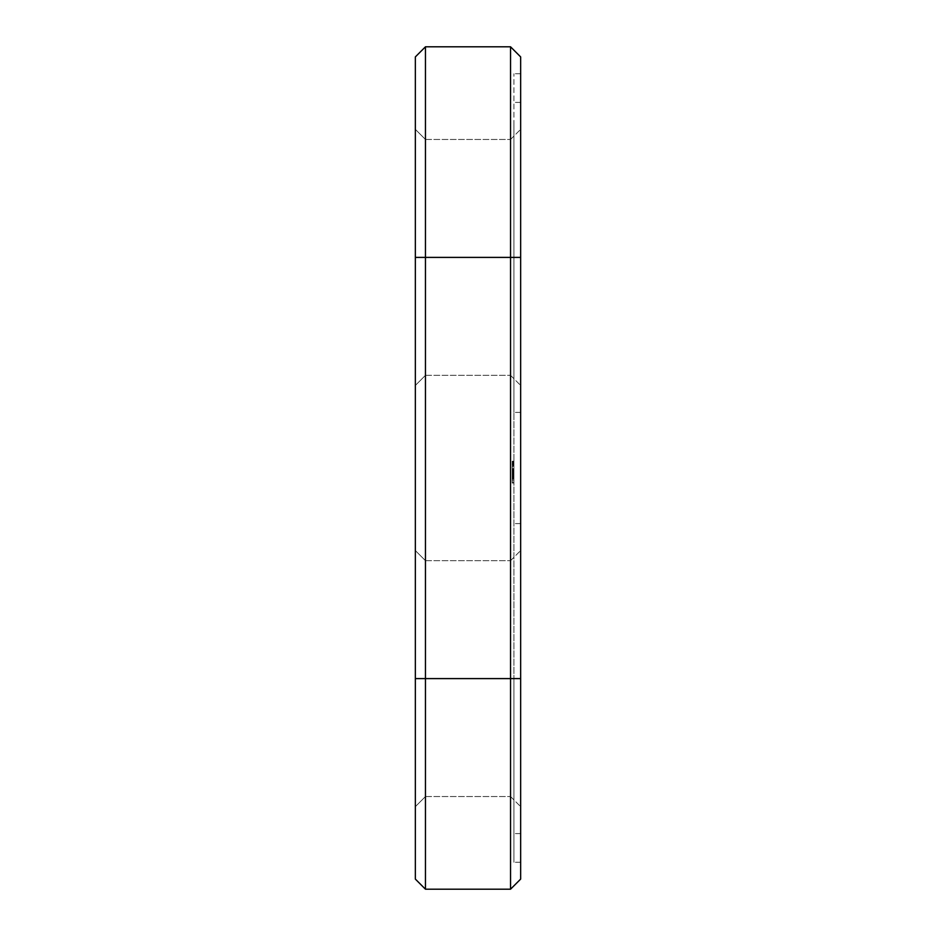 <?xml version="1.0" encoding="UTF-8"?>
<svg xmlns="http://www.w3.org/2000/svg" width="936" height="936" viewBox="0 0 936 936"><rect width="100%" height="100%" fill="white"/><g stroke="black" fill="none" stroke-linecap="round" stroke-linejoin="round"><path stroke-width="0.7" stroke-dasharray="4.68 3.51" d="M415.35 257.4L425.459 257.4L425.459 46.8L415.35 56.909L415.35 879.091L425.459 889.2L425.459 257.4L510.541 257.4L510.541 46.8L520.65 56.909L520.65 678.6L520.65 257.4L513.911 257.4L513.911 678.6L513.911 73.757L513.911 257.4L520.65 257.4L520.65 862.243L520.65 678.6L513.911 678.6L513.911 862.243L513.911 678.6L520.65 678.6L520.65 879.091L510.541 889.2L510.541 257.4L520.65 257.4M415.35 567.707L415.35 806.645L415.35 567.707M415.35 146.507L415.35 385.445L415.35 146.507M425.459 889.2L510.541 889.2M425.459 576.459L425.459 796.536L425.459 576.459M425.459 155.259L425.459 375.336L425.459 155.259M520.65 862.243L513.911 862.243L520.65 862.243M520.65 73.757L513.911 73.757L520.65 73.757M510.541 576.459L510.541 796.536L510.541 576.459M510.541 155.259L510.541 375.336L510.541 155.259M513.911 123.166L513.911 412.402L513.911 123.166M513.911 461.974L513.911 463.18L513.911 461.261L513.911 461.974L512.226 461.974L512.226 461.284L512.226 463.203L512.226 461.974M513.911 461.179L513.911 465.578L513.911 461.179L513.911 465.578L513.911 461.179L512.226 461.179L512.226 465.578L512.226 461.261L513.911 461.261L512.226 461.261L513.911 461.261L512.226 461.261L512.226 465.496L513.911 465.496L512.226 465.496L512.226 461.261L513.911 461.261L512.226 461.261L512.226 465.052L513.911 465.098L512.226 465.052L512.226 461.261L512.226 465.496L513.911 465.496L512.226 465.496L512.226 462.033L512.226 465.496L513.911 465.496L512.226 465.496L512.226 462.84L513.911 462.84L512.226 463.367L512.226 461.261L513.911 461.261L512.226 461.261L513.911 461.261L512.226 461.261L512.226 465.496L513.911 465.496L512.226 465.496L512.226 461.764L513.911 461.764L513.911 462.63L513.911 461.764L512.226 461.764L512.226 463.378L513.911 463.32L513.911 465.11L513.911 461.612L513.911 463.39L512.226 463.367L513.911 462.84L512.226 463.367L513.911 463.367L512.226 463.367L512.226 461.705L513.911 461.659L512.226 461.179L513.911 461.179L512.226 461.179L512.226 465.04L513.911 464.993L513.911 463.648L513.911 464.993L512.226 465.496L513.911 465.496L512.226 465.496L513.911 464.993L512.226 464.993L512.226 461.179L513.911 461.518L512.226 461.53L512.226 462.431L512.226 461.179L513.911 461.179L512.226 461.179L513.911 461.261L512.226 461.261L512.226 462.185L513.911 462.22L512.226 462.22L512.226 465.578L513.911 465.578L512.226 465.578L512.226 463.378L512.226 465.578L513.911 465.578L512.226 465.578L512.226 462.442L512.226 463.519L513.911 463.495L512.226 463.495L512.226 465.578L512.226 461.179M513.911 465.52L512.226 465.52L513.911 465.566M512.226 466.327L512.226 483.046L512.226 479.407L513.911 479.407L513.911 483.046L513.911 466.327L513.911 479.407L512.226 479.407L512.226 478.331L513.911 478.331L512.226 478.331L512.226 477.664L513.911 477.664L512.226 477.664L512.226 476.19L513.911 476.19L512.226 476.19L512.226 474.681L513.911 474.681L513.911 479.302L513.911 470.059L513.911 479.302L513.911 470.059L513.911 479.302L513.911 470.059L513.911 479.302L513.911 470.059L513.911 479.302L513.911 473.078L513.911 474.681L512.226 474.681L512.226 473.183L513.911 473.183L512.226 473.183L512.226 471.709L513.911 471.709L512.226 471.709L512.226 471.03L513.911 471.03L513.911 474.189L513.911 471.065L512.226 471.03L512.226 469.954L513.911 469.954L512.226 469.954L512.226 468.55L513.911 468.55L512.226 468.55L512.226 466.877L513.911 466.877L512.226 466.327L513.911 466.327M513.911 473.628L513.911 479.033L513.911 473.628L512.226 473.628L512.226 479.033L513.911 479.033L512.226 479.045L512.226 473.628M513.911 471.779L512.226 471.779L512.226 470.925L513.911 470.925L512.226 470.925L513.911 470.328L512.226 470.059L513.911 470.059L513.911 475.195L513.911 468.643L513.911 470.059L512.226 470.059L512.226 471.288L513.911 471.288M513.911 544.366L513.911 833.602L513.911 544.366M520.65 567.707L520.65 806.645L520.65 567.707M520.65 146.507L520.65 385.445L520.65 146.507M520.65 123.166L520.65 412.402L520.65 123.166M512.226 463.765L513.911 463.765L512.226 463.648L513.911 463.671L512.226 463.648L512.226 464.981L513.911 464.97L512.226 465.005L512.226 463.32L513.911 463.542L512.226 463.554L512.226 464.584L513.911 464.619L512.226 465.005L512.226 463.32L512.226 465.169L512.226 461.764L512.226 463.788M512.226 465.286L513.911 465.286M512.226 462.033L513.911 462.033M512.226 465.496L513.911 465.496M512.226 463.519L513.911 463.519L512.226 463.495L512.226 461.612L512.226 463.495M512.226 463.964L513.911 463.964L512.226 463.94M512.226 465.098L513.911 465.098L512.226 465.098M512.226 465.578L513.911 465.578M512.226 480.823L513.911 480.823L512.226 480.823M512.226 482.496L513.911 482.496L512.226 482.496M512.226 482.906L513.911 482.906L512.226 482.906M512.226 483.046L513.911 483.046M512.226 471.288L512.226 479.302L512.226 473.288L513.911 473.288M512.226 475.336L513.911 475.336M512.226 473.288L512.226 471.873L513.911 471.873L512.226 471.838L512.226 471.065L513.911 471.065L512.226 471.065L512.226 472.025L513.911 472.025M512.226 478.027L513.911 478.027M512.226 472.025L512.226 479.302L513.911 479.302L512.226 479.302L512.226 470.597L513.911 470.597L513.911 473.078L513.911 470.551L512.226 470.059L513.911 470.059L512.226 470.059L512.226 478.273L513.911 478.273L512.226 478.273L513.911 478.273L512.226 478.273L513.911 478.787L512.226 479.302L513.911 479.302L512.226 479.302L512.226 470.551L513.911 470.551L512.226 470.059L513.911 470.059L512.226 470.059L512.226 471.065L513.911 471.065L512.226 471.065L512.226 474.166L513.911 474.166L512.226 474.166L513.911 474.681L512.226 474.681L512.226 478.787L513.911 478.787L512.226 479.302L513.911 479.302L512.226 479.302L513.911 479.29L512.226 479.302L513.911 478.787L512.226 478.787L512.226 470.597L513.911 470.597L512.226 470.597L512.226 479.302L512.226 470.059L513.911 470.059L512.226 470.059L512.226 476.904L513.911 476.904L512.226 476.915L512.226 470.597L512.226 475.195L513.911 475.195L512.226 475.195L513.911 475.195L512.226 475.195L513.911 474.704L512.226 474.704L512.226 470.562L513.911 470.562L512.226 470.059L512.226 471.522L513.911 471.522L512.226 471.779M512.226 478.191L513.911 478.191M512.226 477.5L513.911 477.5L512.226 477.454M512.226 471.136L513.911 471.136M512.226 477.313L513.911 477.313M512.226 478.261L513.911 478.261L512.226 478.261M512.226 472.633L512.226 475.195L512.226 474.002L513.911 474.002L512.226 474.002L512.226 474.704L512.226 470.562L513.911 470.597L512.226 470.059L513.911 470.059L512.226 470.059L513.911 470.059L512.226 470.059L513.911 470.597L512.226 470.059L512.226 478.764L513.911 478.787L512.226 478.764L512.226 470.597L513.911 470.551L512.226 470.059L513.911 470.059L512.226 470.059L512.226 471.065L513.911 471.065L512.226 471.065L512.226 474.166L513.911 474.166L512.226 474.166L513.911 474.166L512.226 474.166L512.226 475.195L513.911 475.184L512.226 475.195L512.226 478.273L513.911 478.273L512.226 478.273L513.911 478.273L512.226 478.273L512.226 479.302L513.911 479.302L512.226 479.302L513.911 478.764L512.226 478.787L512.226 470.551L513.911 470.562L512.226 470.059L513.911 470.059L512.226 470.059L512.226 472.633L513.911 472.633M512.226 476.061L513.911 476.061M512.226 478.799L513.911 478.799L512.226 478.811L512.226 474.681L513.911 474.681L512.226 474.681L512.226 470.551L513.911 470.562L512.226 470.059L512.226 478.811M512.226 476.904L512.226 472.387L513.911 472.387L512.226 472.364L512.226 476.915M512.226 472.107L513.911 472.107M512.226 479.302L513.911 479.302M512.226 478.787L513.911 478.787M512.226 478.273L513.911 478.273L512.226 478.273M512.226 472.154L512.226 468.643L512.226 475.195L513.911 475.195L512.226 475.195L513.911 475.195L512.226 475.195L513.911 475.195L512.226 475.195L513.911 474.704L512.226 474.704L512.226 472.154L513.911 472.154M512.226 473.394L512.226 474.072L513.911 474.084L512.226 474.072L512.226 473.394L513.911 473.394M512.226 474.704L513.911 474.704L512.226 474.704M512.226 471.65L513.911 471.65L512.226 471.65M512.226 475.195L513.911 475.195M512.226 469.65L513.911 469.65L512.226 469.65M512.226 469.147L513.911 469.147L512.226 469.147M512.226 468.643L513.911 468.643L512.226 468.643M512.226 470.059L513.911 470.059M520.65 544.366L520.65 833.602L520.65 544.366M512.226 461.647L513.911 461.612L512.226 461.647M512.226 474.189L512.226 471.065L512.226 474.189L512.226 472.68L512.226 474.189L513.911 474.189L513.911 472.68L513.911 474.189L512.226 474.189M512.226 463.32L513.911 463.32L513.911 461.893L513.911 463.437L512.226 463.32L513.911 463.343M512.226 465.005L513.911 464.993M512.226 465.11L513.911 465.11L512.226 465.11M512.226 463.39L513.911 463.378M512.226 465.169L513.911 465.169M512.226 461.893L513.911 461.893L512.226 461.893M512.226 463.261L513.911 463.238M512.226 478.483L513.911 478.483L512.226 478.483M512.226 477.606L513.911 477.606L512.226 477.606M512.226 476.295L513.911 476.295L512.226 476.295M512.226 473.078L513.911 473.078L512.226 473.078M512.226 471.767L513.911 471.767L512.226 471.767M512.226 470.878L513.911 470.878L512.226 470.878M512.226 474.681L513.911 474.681M512.226 471.065L513.911 471.065L512.226 471.065M512.226 472.68L513.911 472.68L512.226 472.68M415.35 678.6L520.65 678.6M512.226 462.466L513.911 462.431M512.226 463.18L513.911 463.18L512.226 463.203M512.226 463.671L513.911 463.694M512.226 463.999L513.911 463.999L512.226 464.034M512.226 464.42L513.911 464.42M512.226 464.899L513.911 464.899L512.226 464.899M512.226 464.958L513.911 464.958L512.226 464.981M512.226 465.239L513.911 465.262M512.226 464.361L513.911 464.361M512.226 463.612L513.911 463.612M512.226 463.109L513.911 463.074M512.226 463.016L513.911 463.051M512.226 462.805L513.911 462.805L512.226 462.817M512.226 462.384L513.911 462.384L512.226 462.396M512.226 461.857L513.911 461.857L512.226 461.857M512.226 461.811L513.911 461.811L512.226 461.822M512.226 461.261L513.911 461.272M512.226 461.565L513.911 461.588L512.226 461.565M512.226 464.209L513.911 464.186M512.226 464.829L513.911 464.829L512.226 464.841M512.226 465.426L513.911 465.403M512.226 462.946L513.911 462.992M512.226 461.717L513.911 461.717L512.226 461.764M512.226 461.705L513.911 461.705L512.226 461.705M512.226 464.502L513.911 464.502M512.226 463.928L513.911 463.928L512.226 463.917M512.226 462.641L513.911 462.641L512.226 462.618M512.226 463.718L513.911 463.718M512.226 464.712L513.911 464.712M512.226 464.127L513.911 464.127M512.226 463.121L513.911 463.144M512.226 462.185L513.911 462.185M512.226 464.584L513.911 464.584L512.226 464.584M512.226 463.858L513.911 463.858L512.226 463.858M512.226 463.577L513.911 463.577L512.226 463.577M512.226 462.091L513.911 462.091L512.226 462.103M512.226 464.665L513.911 464.665L512.226 464.665M512.226 462.489L513.911 462.489M512.226 464.537L513.911 464.537M512.226 462.29L513.911 462.29M512.226 463.437L513.911 463.437L512.226 463.46M425.459 560.664L415.35 550.555L425.459 560.664L415.35 550.555L425.459 560.664L510.541 560.664L425.459 560.664M425.459 796.536L415.35 806.645L425.459 796.536L415.35 806.645L425.459 796.536L510.541 796.536L425.459 796.536M425.459 139.464L415.35 129.355L425.459 139.464L415.35 129.355L425.459 139.464L510.541 139.464L425.459 139.464M425.459 375.336L415.35 385.445L425.459 375.336L415.35 385.445L425.459 375.336L510.541 375.336L425.459 375.336M510.541 796.536L520.65 806.645L510.541 796.536M510.541 560.664L520.65 550.555L510.541 560.664M510.541 375.336L520.65 385.445L510.541 375.336M510.541 139.464L520.65 129.355L510.541 139.464M520.65 102.398L513.911 102.398L520.65 102.398M520.65 412.402L513.911 412.402L520.65 412.402M520.65 523.598L513.911 523.598L520.65 523.598M520.65 833.602L513.911 833.602L520.65 833.602"/><path stroke-width="1.4" d="M415.35 257.4L415.35 879.091L425.459 889.2L425.459 257.4L415.35 257.4L415.35 56.909L425.459 46.8L425.459 257.4L510.541 257.4L510.541 46.8L425.459 46.8L510.541 46.8L520.65 56.909L520.65 879.091L510.541 889.2L510.541 678.6L520.65 678.6M520.65 257.4L510.541 257.4L510.541 678.6L415.35 678.6M425.459 889.2L510.541 889.2"/></g></svg>
